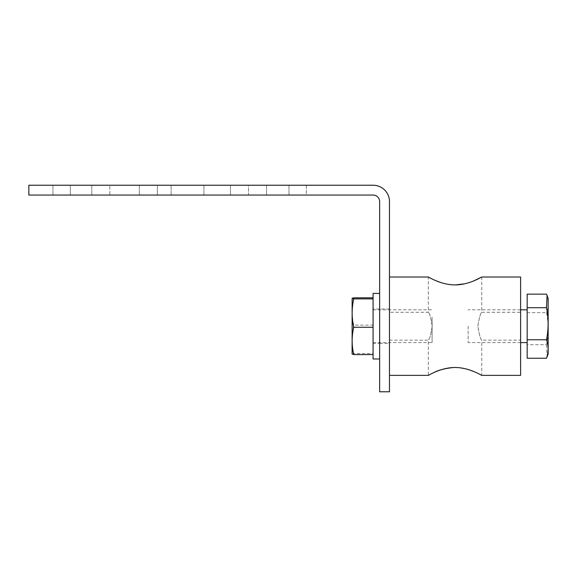 <?xml version="1.0" encoding="UTF-8"?>
<svg xmlns="http://www.w3.org/2000/svg" width="577" height="577" viewBox="0 0 577 577"><rect width="100%" height="100%" fill="white"/><g stroke="black" fill="none" stroke-linecap="round" stroke-linejoin="round"><path stroke-width="0.43" stroke-dasharray="2.88 2.16" d="M306.365 185.231L288.99 185.231L306.365 185.231L306.365 195.062L288.99 195.062L306.365 195.062L288.99 195.062L306.365 195.062L306.365 185.231L288.99 185.231L306.365 185.231M171.131 195.062L203.919 195.062L171.131 195.062L203.919 195.062L171.131 195.062L171.131 185.231L203.919 185.231L171.131 185.231L203.919 185.231L171.131 185.231L171.131 195.062M70.322 195.062L52.947 195.062L70.322 195.062L52.947 195.062L70.322 195.062L70.322 185.231L52.947 185.231L70.322 185.231L52.947 185.231L70.322 185.231L70.322 195.062M248.507 195.062L230.475 195.062L266.538 195.062L248.507 195.062L248.507 185.231L230.475 185.231L266.538 185.231L248.507 185.231L248.507 195.062M109.825 195.062L139.331 195.062L91.793 195.062L109.825 195.062L109.825 185.231L157.362 185.231L91.793 185.231L109.825 185.231L109.825 195.062M157.362 195.062L139.331 195.062L157.362 195.062L157.362 185.231L157.362 195.062M28.85 195.062L373.081 195.062A6.556 6.556 0 0 1 379.637 201.625L379.637 391.769L389.475 391.769L389.475 201.625A16.394 16.394 0 0 0 373.081 185.231L28.85 185.231L28.85 195.062M389.475 343.416L389.475 308.991L389.475 343.416L379.637 343.416L379.637 308.991L379.637 358.988L379.637 293.419L379.637 343.416L373.081 343.416L373.081 308.991L373.081 343.416M91.793 185.231L91.793 195.062L91.793 185.231M230.475 185.231L230.475 195.062L230.475 185.231M266.538 185.231L266.538 195.062L266.538 185.231M203.919 185.231L203.919 195.062L203.919 185.231M432.245 326.2C430.853 334.682 429.548 339.326 428.322 340.134C429.548 339.312 430.853 334.682 432.245 326.25C430.86 317.739 429.555 313.08 428.322 312.265C429.548 313.08 430.853 317.725 432.245 326.2M389.475 326.2L389.475 375.375L389.475 326.2M520.613 326.2L520.613 340.134L520.613 326.2M520.613 375.375L520.613 277.025M473.868 280.826L468.921 282.651M465.365 283.646L464.716 283.797M455.044 284.915C449.49 284.793 444.514 283.913 440.107 282.297M436.162 280.804L430.788 278.316M430.406 278.121L429.418 277.609M428.862 277.313L428.322 277.025L428.322 312.265L389.475 312.265M453.493 367.513L460.359 367.83M465.394 368.761L475.657 372.345M476.934 372.93L480.807 374.862M481.232 375.093L481.759 375.375L481.759 340.134C480.54 339.319 479.227 334.674 477.843 326.2C479.235 317.725 480.54 313.08 481.759 312.265C480.54 313.095 479.235 317.725 477.843 326.156C479.227 334.66 480.533 339.319 481.759 340.134L520.613 340.134M428.855 375.086L432.894 373.052M527.169 326.2L527.169 342.594L527.169 326.2M468.156 326.2L468.156 342.594L468.156 326.2M546.513 294.147C548.626 300.314 548.626 306.474 546.513 312.64L527.169 312.64L527.169 294.147M546.513 312.64C548.626 323.322 548.626 334.011 546.513 344.693L527.169 344.693L527.169 312.64M546.513 344.693L547.054 356.932M527.169 358.252L527.169 344.693M548.15 353.982L548.15 298.424M373.081 358.988L373.081 293.419M373.081 317.235L373.081 342.594L373.081 317.235M432.094 317.235L432.094 342.594L432.094 317.235M352.143 354.083L353.737 353.513L373.081 353.513L373.081 354.588L373.081 297.811L373.081 353.513M353.737 353.513C351.624 344.051 351.624 334.588 353.737 325.125L373.081 325.125M353.737 325.125C351.624 316.023 351.624 306.921 353.737 297.811M352.1 298.424L352.1 353.982M139.331 185.231L139.331 195.062L139.331 185.231M288.99 185.231L288.99 195.062L288.99 185.231M389.475 308.991L373.081 308.991M52.947 185.231L52.947 195.062L52.947 185.231M389.475 340.134L428.322 340.134L428.322 375.375M481.759 277.025L481.759 312.265L520.613 312.265M520.613 309.813L468.156 309.813M520.613 342.594L468.156 342.594M373.081 342.594L432.094 342.594M373.081 309.813L432.094 309.813"/><path stroke-width="0.87" d="M373.081 195.062L28.85 195.062L28.85 185.231L373.081 185.231A16.394 16.394 0 0 1 389.475 201.625L389.475 391.769L379.637 391.769L379.637 201.625A6.556 6.556 0 0 0 373.081 195.062M389.475 277.025L428.322 277.025C428.235 276.715 440.46 284.85 454.95 284.915C469.584 284.908 481.845 276.715 481.759 277.025L520.613 277.025L520.613 375.375L481.759 375.375C481.853 375.685 469.628 367.556 455.145 367.484C440.482 367.499 428.221 375.706 428.322 375.375L428.855 375.086M481.759 277.025L473.868 280.826M468.921 282.651L465.365 283.646M464.716 283.797L455.592 284.915M440.107 282.297L436.162 280.804M430.788 278.316L430.406 278.121M429.418 277.609L428.862 277.313M460.359 367.83L465.394 368.761M475.657 372.345L476.934 372.93M480.807 374.862L481.232 375.093M432.894 373.052C437.77 370.283 444.636 368.436 453.493 367.513M546.513 339.766C548.626 329.078 548.626 318.396 546.513 307.714L547.054 295.474L546.513 294.147L527.169 294.147L527.169 358.252L546.513 358.252C548.626 352.093 548.626 345.926 546.513 339.766L527.169 339.766M546.513 307.714L527.169 307.714M547.054 295.474L548.15 298.424L548.15 353.982L546.513 358.252M379.637 293.419L373.081 293.419L373.081 358.988L379.637 358.988M373.081 297.811L353.737 297.811L352.143 298.316L353.737 298.886C351.624 308.349 351.624 317.812 353.737 327.274C351.624 336.384 351.624 345.486 353.737 354.588L373.081 354.588M353.737 354.588L352.1 353.982L352.143 298.316M353.737 327.274L373.081 327.274M353.737 298.886L373.081 298.886M389.475 375.375L428.322 375.375M527.169 309.813L520.613 309.813M527.169 342.594L520.613 342.594"/></g></svg>
